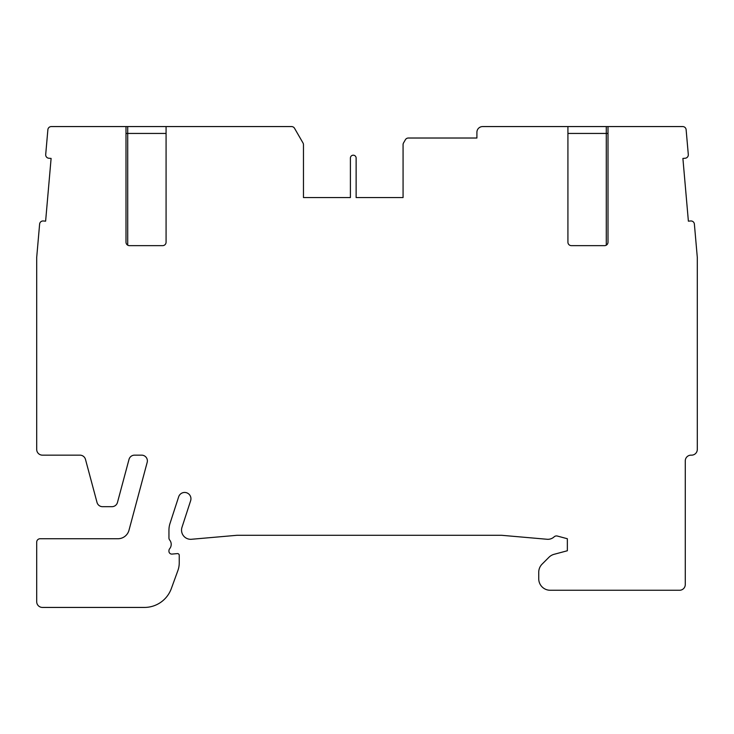 <?xml version="1.0" encoding="UTF-8"?>
<svg xmlns="http://www.w3.org/2000/svg" width="734" height="734" viewBox="0 0 734 734"><rect width="100%" height="100%" fill="white"/><g stroke="black" fill="none" stroke-linecap="round" stroke-linejoin="round"><path stroke-width="1.1" d="M127.716 126.569L166.077 126.569L166.077 242.211A3.431 3.431 0 0 1 162.636 245.642L129.432 245.642A3.431 3.431 0 0 1 126 242.211L126 126.569L127.716 126.569L127.716 133.441L166.077 133.441M126.964 244.596L127.716 245.184L127.716 133.441L126 133.441M126.037 242.715L126.156 243.22M356.128 197.556L403.067 197.556L356.128 197.556L356.128 158.058A2.863 2.863 0 0 0 353.265 155.195A2.863 2.863 0 0 0 350.402 158.058L350.402 197.556L303.463 197.556L303.463 144.671A3.431 3.431 0 0 0 302.995 142.947L294.536 128.294A3.431 3.431 0 0 0 291.563 126.569L166.077 126.569M126 126.569L51.297 126.569A3.431 3.431 0 0 0 47.875 129.707L45.701 154.516A3.431 3.431 0 0 0 48.829 158.241L51.105 158.434L45.618 221.163L43.343 220.971A3.431 3.431 0 0 0 39.618 224.09L36.709 257.285A3.431 3.431 0 0 0 36.7 257.588L36.7 449.428A5.725 5.725 0 0 0 42.425 455.153L79.96 455.153A5.725 5.725 0 0 1 85.483 459.401L97.016 502.432A5.725 5.725 0 0 0 102.549 506.68L111.944 506.68A5.725 5.725 0 0 0 117.477 502.432L129.01 459.401A5.725 5.725 0 0 1 134.533 455.153L141.644 455.153A5.725 5.725 0 0 1 147.176 462.365L128.991 530.251A11.45 11.45 0 0 1 117.926 538.738L40.131 538.738A3.431 3.431 0 0 0 36.7 542.169L36.7 601.706A5.725 5.725 0 0 0 42.425 607.431L144.424 607.431A28.626 28.626 0 0 0 171.325 588.595L177.857 570.639A22.901 22.901 0 0 0 179.243 562.813L179.243 555.317A1.716 1.716 0 0 0 177.371 553.601L172.05 554.078A2.863 2.863 0 0 1 168.93 551.225L168.93 550.83A3.431 3.431 0 0 1 169.692 548.674A6.872 6.872 0 0 0 169.692 540.059A3.386 3.386 0 0 1 168.948 537.93L168.948 530.15A21.754 21.754 0 0 1 170.013 523.425L178.665 496.799A6.294 6.294 0 0 1 186.592 492.762A6.294 6.294 0 0 1 190.638 500.689L181.986 527.315A9.157 9.157 0 0 0 191.501 539.27L236.403 535.343A11.45 11.45 0 0 1 237.403 535.297L501.184 535.297A11.45 11.45 0 0 1 502.175 535.343L547.096 539.27A9.157 9.157 0 0 0 554.124 536.857A3.431 3.431 0 0 1 557.354 536.049L567.354 538.738L567.354 550.757L554.087 554.308A11.45 11.45 0 0 0 548.959 557.271L542.087 564.143A11.45 11.45 0 0 0 538.738 572.236L538.738 578.805A11.45 11.45 0 0 0 550.179 590.255L679.556 590.255A5.725 5.725 0 0 0 685.281 584.53L685.281 460.879A5.725 5.725 0 0 1 691.006 455.153L691.575 455.153A5.725 5.725 0 0 0 697.3 449.428L697.3 257.588A3.431 3.431 0 0 0 697.291 257.285L694.382 224.09A3.431 3.431 0 0 0 690.657 220.971L688.382 221.163L682.895 158.434L685.171 158.241A3.431 3.431 0 0 0 688.299 154.516L686.125 129.707A3.431 3.431 0 0 0 682.703 126.569L608 126.569L608 242.211A3.431 3.431 0 0 1 604.568 245.642L571.364 245.642A3.431 3.431 0 0 1 567.923 242.211L567.923 126.569L482.633 126.569A5.725 5.725 0 0 0 476.907 132.294L476.907 138.02L408.352 138.02A3.431 3.431 0 0 0 405.379 139.744L403.526 142.947A3.431 3.431 0 0 0 403.067 144.671L403.067 197.556M567.923 126.569L608 126.569M303.463 197.556L350.402 197.556M607.844 243.22L607.963 242.715M567.923 133.441L606.284 133.441L606.284 245.184M608 133.441L606.284 133.441L606.284 126.569"/></g></svg>

